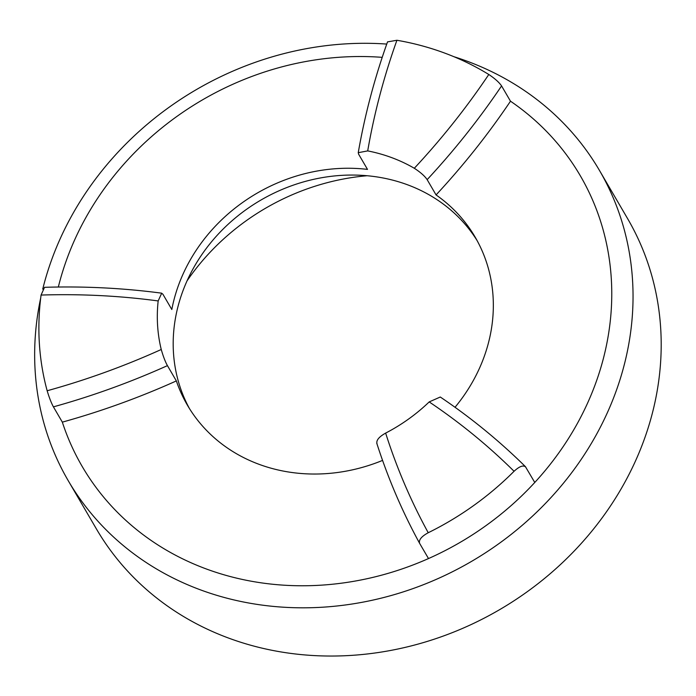 <?xml version="1.0" encoding="UTF-8"?>
<svg xmlns="http://www.w3.org/2000/svg" width="696" height="696" viewBox="0 0 696 696"><rect width="100%" height="100%" fill="white"/><g stroke="black" fill="none" stroke-linecap="round" stroke-linejoin="round"><path stroke-width="1.04" d="M453.879 56.689A307.597 273.084 149.7 0 1 599.491 170.476A307.597 273.084 149.7 0 1 546.882 501.929A307.597 273.084 149.7 0 1 199.874 589.643A307.597 273.084 149.7 0 1 68.208 480.64A307.597 273.084 149.7 0 1 40.716 297.897M42.734 289.118A307.597 273.084 149.7 0 1 386.75 44.074M599.491 170.476L627.644 218.701A307.597 273.084 149.7 0 1 575.035 550.153A307.597 273.084 149.7 0 1 228.027 637.867A307.597 273.084 149.7 0 1 96.37 528.864L68.208 480.64M455.027 407.282A166.614 147.926 -30.3 0 0 475.168 237.145A166.614 147.926 -30.3 0 0 436.07 194.932A720.282 639.485 -30.3 0 0 510.49 101.198A288.37 256.024 149.7 0 1 534.772 482.467L525.419 466.651M510.49 101.198L501.572 85.921A720.282 639.485 149.7 0 1 427.153 179.646C424.76 176.062 420.48 172.269 414.311 168.267A166.614 147.926 149.7 0 0 367.705 150.901L358.301 152.676L358.579 154.112L367.497 169.389A166.614 147.926 -30.3 0 0 171.816 309.502L162.899 294.217L161.663 293.251L158.166 300.942A166.614 147.926 149.7 0 0 161.246 349.496C163.247 356.474 165.309 361.859 167.44 365.635A720.282 639.485 149.7 0 1 53.418 406.856C51.339 403.071 49.251 397.703 47.154 390.76A288.37 256.024 149.7 0 1 41.073 295.06L44.492 287.413M436.07 194.932L427.153 179.646M534.772 482.467A288.37 256.024 149.7 0 1 428.501 558.557A288.37 256.024 149.7 0 1 205.668 568.728A288.37 256.024 149.7 0 1 62.336 422.141A720.282 639.485 -30.3 0 0 176.358 380.921L167.44 365.635M62.336 422.141L53.418 406.856M382.208 57.35A288.37 256.024 -30.3 0 0 58.342 287.022M525.845 467.181C523.505 464.824 519.581 466.19 514.066 471.279A288.37 256.024 149.7 0 1 428.231 532.736C421.524 536.399 418.635 539.913 419.575 543.272L428.501 558.557M525.428 466.642C499.38 440.942 471.001 417.731 440.281 397.016L429.188 401.914A166.614 147.926 149.7 0 1 385.645 433.095C378.963 436.844 376.075 440.377 376.997 443.709M189.425 408.526A166.614 147.926 149.7 0 1 260.669 200.204A166.614 147.926 149.7 0 1 477.099 240.572M176.358 380.921A166.614 147.926 -30.3 0 0 187.389 405.15A166.614 147.926 -30.3 0 0 258.703 464.188A166.614 147.926 -30.3 0 0 382.565 460.404M387.611 41.873L396.92 40.264A288.37 256.024 149.7 0 1 488.801 74.489C494.899 78.561 499.154 82.372 501.572 85.921M367.088 175.74A221.554 196.698 -30.3 0 0 187.05 280.853M161.246 349.496A707.467 628.105 149.7 0 1 47.154 390.76M41.073 295.06A707.467 628.105 149.7 0 1 158.166 300.942M429.188 401.914A707.467 628.105 149.7 0 1 514.066 471.279M428.231 532.736A707.467 628.105 149.7 0 1 385.645 433.095M488.801 74.489A707.467 628.105 149.7 0 1 414.311 168.267M367.705 150.901A707.467 628.105 149.7 0 1 396.92 40.264M376.754 443.169C387.881 477.952 402.14 511.299 419.54 543.202M161.672 293.173C123.122 288.066 84.059 286.108 44.492 287.317M387.541 41.847C374.526 78.309 364.765 115.249 358.249 152.668"/></g></svg>
